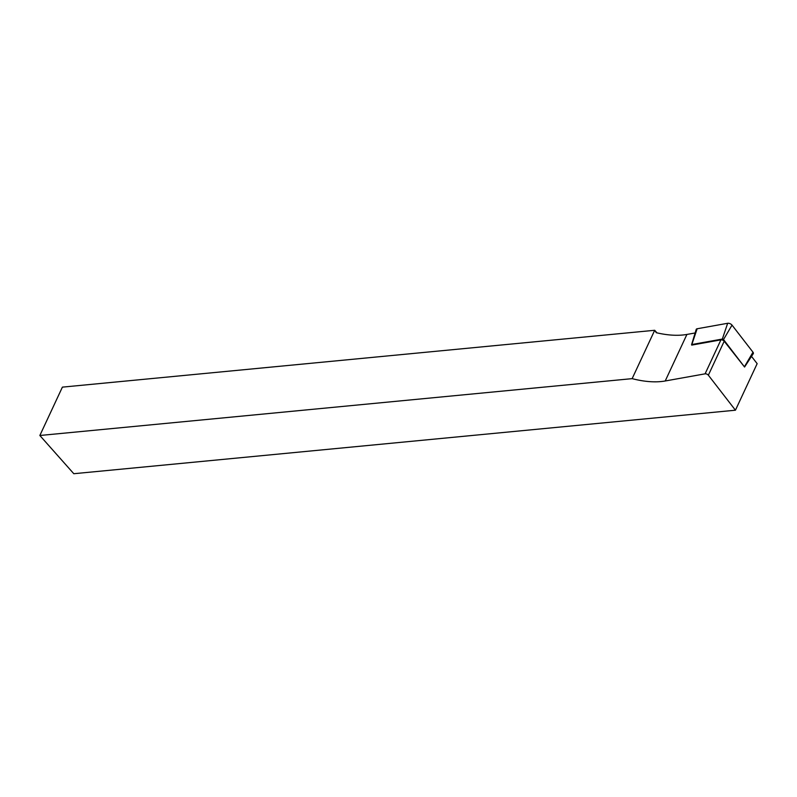 <?xml version="1.0" encoding="UTF-8"?>
<svg xmlns="http://www.w3.org/2000/svg" width="797" height="797" viewBox="0 0 797 797"><rect width="100%" height="100%" fill="white"/><g stroke="black" fill="none" stroke-linecap="round" stroke-linejoin="round"><path stroke-width="1.2" d="M39.85 435.491L73.802 473.717L735.442 410.206L708.354 375.198A2.321 1.166 -155 0 0 705.086 373.833L665.216 380.986A65.663 33.125 25 0 1 632.141 378.645L39.85 435.491L62.395 387.133L654.696 330.287L656.28 332.698A65.663 33.125 -155 0 0 686.914 334.441L695.133 332.967M656.987 332.867L654.696 330.287L632.141 378.645M751.511 356.379L757.15 363.661L735.442 410.206M744.567 367.028L724.194 341.226A2.321 1.166 -155 0 0 720.926 339.861L691.716 345.101L691.826 344.523L722.341 339.054L723.517 339.542L744.567 367.028L753.275 353.669A3.088 1.554 -155 0 0 752.996 352.214L744.488 366.64M691.567 344.712L696.199 329.45A3.088 1.554 25 0 1 697.146 328.762L727.661 323.283L722.341 339.054M752.996 352.214L732.025 325.116A3.088 1.554 -155 0 0 727.661 323.283M665.216 380.986L686.914 334.441M720.926 339.861L705.086 373.833M724.194 341.226L708.354 375.198M697.146 328.762L691.826 344.523M732.025 325.116L723.517 339.542"/></g></svg>
